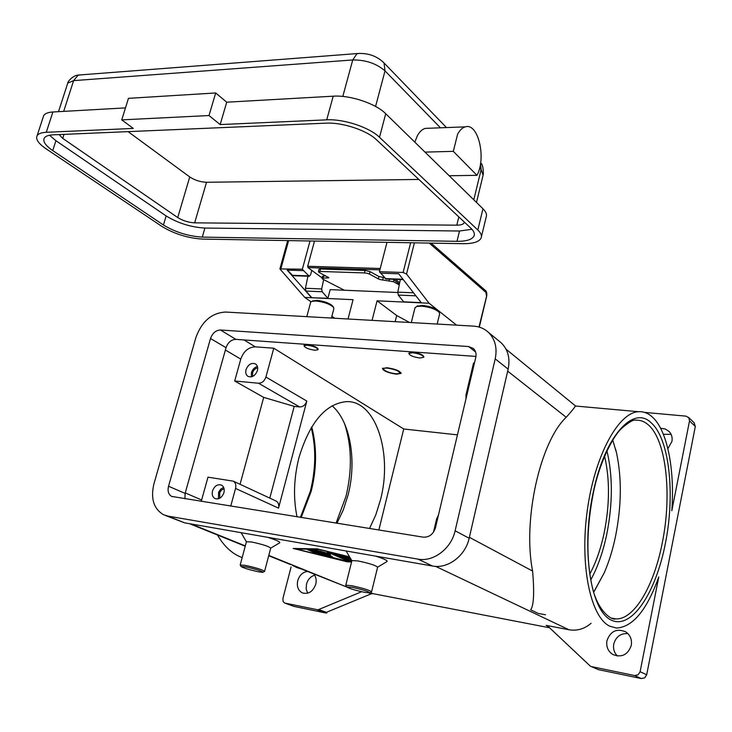 <?xml version="1.0" encoding="UTF-8"?>
<svg xmlns="http://www.w3.org/2000/svg" width="732" height="732" viewBox="0 0 732 732"><rect width="100%" height="100%" fill="white"/><g stroke="black" fill="none" stroke-linecap="round" stroke-linejoin="round"><path stroke-width="1.1" d="M336.052 523.124L345.989 496.388C352.266 470.182 351.79 445.934 344.562 423.645M387.585 368.15C396.451 369.687 400.322 371.508 399.215 373.595L395.856 373.778C389.982 373 385.929 371.582 383.705 369.514C383.147 368.416 384.437 367.958 387.585 368.15M400.953 372.661L399.764 373.293M383.705 369.514L382.818 368.132M396.442 374.18C388.097 372.908 383.431 371.014 382.433 368.507L386.981 367.738C395.372 369.01 400.056 370.904 401.054 373.412L396.442 374.18M384.428 277.693L378.874 276.476L378.407 278.938L380.311 279.624L393.45 281.692L393.816 279.706L393.148 279.285M344.397 290.238L322.602 279.066L322.025 278.453L323.041 278.178L328.851 277.748L319.079 272.377L318.475 271.737L319.976 271.444L320.451 269.01L318.96 269.458M367.235 273.301L369.477 274.07L369.953 271.581L365.021 270.428L364.545 272.926L367.235 273.301M325.649 275.781L322.419 276.422M322.025 278.453L322.446 276.312M386.981 242.338L379.423 271.7L403.122 272.469L406.535 274.043L414.413 242.823M311.036 301.776L304.777 297.421L279.899 268.918L302.362 269.211L310.02 240.984M372.057 320.36L377.081 300.806L396.689 315.529L409.572 322.492M257.435 366.54C254.498 367.354 252.476 369.422 251.387 372.744L251.369 376.861M257.408 370.621C255.157 375.946 251.964 377.84 247.846 376.294C245.934 374.839 245.33 372.625 246.034 369.633C248.304 364.289 251.497 362.404 255.633 363.996C257.508 365.442 258.094 367.647 257.408 370.621M257.682 367.867C255.203 368.388 253.492 370.044 252.549 372.853L252.65 376.431M223.635 487.393L220.698 489.141L218.575 492.243L218.465 498.785M223.919 492.691C221.906 497.769 218.895 499.709 214.906 498.519C212.509 497.01 211.713 494.475 212.509 490.934C214.54 485.838 217.56 483.907 221.567 485.151C223.919 486.661 224.697 489.168 223.919 492.691M224.074 488.729L221.54 490.028L219.691 492.609L219.774 498.227M457.582 134.276C459.788 130.14 462.377 127.67 465.342 126.856C478.243 122.5 486.506 158.213 476.971 175.332L453.318 151.359L457.582 134.276M226.728 102.196L220.158 124.568L326.719 119.838C343.729 118.822 369.468 127.368 379.505 137.287L477.831 230.004C480.97 233.014 482.059 235.713 481.107 238.083C479.112 241.88 473.137 243.747 463.182 243.683L202.407 239.08C187.895 238.147 174.445 233.965 162.065 226.517L46.089 148.816C38.403 143.527 35.42 139.135 37.149 135.64C38.43 133.654 41.477 132.547 46.29 132.3L133.288 128.429L121.741 119.874L128.457 98.344L215.684 92.964L226.728 102.196L333.206 96.194C350.198 94.968 375.8 103.56 385.718 113.716L449.192 175.753L476.971 175.332M414.806 142.154L417.405 135.667C419.656 131.614 422.3 129.18 425.347 128.384L428.421 128.265M414.934 307.989L416.49 306.552L421.293 306.122C429.776 306.992 435.778 309.114 439.301 312.482L439.612 314.001L437.15 324.056M416.847 306.351L422.19 305.409C429.821 306.186 435.211 308.099 438.386 311.127L438.477 311.256M412.619 352.733C419.299 353.702 422.995 355.221 423.737 357.298L419.939 358.003C413.296 357.033 409.6 355.514 408.868 353.437L412.619 352.733M408.941 353.163L412.738 352.248C419.418 353.217 423.114 354.745 423.855 356.823L423.782 357.097M346.73 586.954L352.193 587.311C363.374 589.8 369.23 591.666 369.742 592.911L364.417 592.298C355.13 590.285 349.228 588.51 346.73 586.954L345.779 585.17L351.827 585.719C363.218 588.208 369.806 590.257 371.572 591.849L377.602 567.227C375.891 565.424 369.358 563.329 357.985 560.941L351.918 560.575L345.779 585.17M351.872 560.739L346.099 550.976M331.404 318.054L333.847 308.785L333.636 307.504C330.15 304.119 324.203 301.959 315.812 301.008L311.933 301.328L310.679 302.197L306.8 316.654M333.636 307.504L332.795 306.177C329.647 303.13 324.303 301.181 316.764 300.34L312.381 301.099M314.925 350.253L318.036 349.695C317.212 347.682 313.561 346.181 307.092 345.193L304.018 345.751C304.851 347.764 308.483 349.265 314.925 350.253M304.109 345.632L307.22 344.735C313.68 345.724 317.331 347.224 318.155 349.237L318.036 349.695M263.072 572.195L264.581 571.353C262.642 569.771 256.163 567.758 245.147 565.324L240.224 565.031M245.549 566.833L241.093 566.541C243.665 568.078 249.475 569.844 258.524 571.82L262.843 572.332C262.065 571.088 256.301 569.258 245.549 566.833M264.609 571.235L270.703 548.14C268.827 546.365 262.395 544.297 251.396 541.945L246.419 541.772L241.112 532.686M612.73 440.069L616.518 452.87C621.852 477.978 621.55 505.656 615.612 535.916C612.84 549.357 609.07 561.609 604.312 572.671L593.707 592.087M589.782 574.089C596.068 562.341 600.881 548.497 604.239 532.53C609.765 504.485 609.875 479.03 604.577 456.173M336.94 523.27L343.29 509.939L348.029 495.171C356.987 460.867 350.344 421.293 332.09 405.803M297.018 516.847C293.139 497.879 293.807 478.051 299.031 457.363C309.828 422.19 325.649 403.616 346.501 401.63C375.9 400.349 392.819 453.501 380.475 499.901L375.772 514.925L369.504 528.513M640.107 671.72L658.773 576.953C646.932 610.021 632.851 627.059 616.509 628.056L609.701 626.171C590.532 617.103 579.634 565.461 587.265 510.579C594.704 455.661 618.339 412.5 638.514 411.713C643.483 411.402 648.076 413.15 652.285 416.956C667.309 430.325 674.849 469.139 671.82 510.698L689.517 420.9L695.318 426.472L646.704 674.767L640.107 671.72L638.112 674.812L634.635 675.544L641.287 678.546L644.736 677.823L646.704 674.767M545.532 614.743L538.313 613.48L530.673 609.829C533.793 605.51 534.442 592.591 532.612 571.079C522.456 520.141 540.234 441.451 566.211 417.304C572.149 410.652 575.178 406.882 575.279 406.004L575.325 406.004M242.182 557.555L240.993 557.116C231.733 553.438 223.9 546.072 217.477 535.001M296.972 567.602L301.584 569.075L292.498 565.397L296.972 567.602M641.287 678.546L598.502 669.661L590.395 666.212L548.076 626.372L546.136 625.366L568.965 629.758C577.054 631.121 584.42 628.962 591.072 623.289M326.92 612.245L326.719 613.041L325.639 612.647L371.106 593.862L372.963 593.652L370.319 592.572M361.654 591.712L317.963 609.838L284.592 603.022L283.119 601.548L282.9 598.547L291.08 567.016M284.876 603.122L293.98 606.398L285.096 603.177M695.318 426.472L694.064 422.684M644.535 412.391L685.948 416.133L688.821 417.697L689.517 420.9M606.947 640.683C610.451 631.13 616.692 628.166 625.659 631.798C630.261 635.01 632.137 639.548 631.277 645.404C627.891 654.811 621.779 657.867 612.931 654.564C608.036 651.352 606.041 646.731 606.947 640.683M627.91 633.61C620.644 633.217 615.932 636.684 613.773 644.004C612.968 648.717 614.185 652.734 617.424 656.037M313.772 573.97C316.014 576.706 316.682 580.11 315.767 584.191C312.994 591.63 308.511 594.521 302.325 592.883C298.125 590.523 296.588 586.46 297.723 580.686C299.443 575.251 302.682 572.159 307.449 571.418M314.659 575.178C310.606 576.459 307.879 579.442 306.488 584.118L306.168 588.958L307.669 593.213M660.603 428.266L665.278 428.998L669.13 431.505C671.674 434.25 672.607 437.571 671.921 441.478L667.868 448.643M671.116 434.369L663.366 434.277M375.626 556.119C384.84 559.065 388.518 560.941 386.679 561.737L377.639 567.172M267.564 537.288C277.154 540.317 281.106 542.22 279.423 542.988L270.739 548.076M549.558 627.772L372.963 593.652M351.57 561.947L347.087 561.792L293.157 548.46L317.304 548.881L349.521 556.832M591.511 666.614L634.635 675.544M596.086 668.609L591.008 666.477M317.057 609.793L326.692 613.05M325.795 613.004L293.98 606.398M301.895 569.167L346.776 587.018L268.781 555.414M457.445 434.863L403.725 428.989L378.856 530.014M240.059 484.3L263.694 397.385L294.218 406.379L299.653 406.946C303.066 406.901 305.454 404.942 306.818 401.072L278.526 508.136C279.212 504.888 278.444 502.536 276.211 501.091L275.726 500.871M294.218 406.379L269.797 498.117M230.717 506.178L235.548 488.445C236.299 485.051 235.539 482.626 233.279 481.153L207.98 477.163L201.639 499.993L185.251 492.901M474.428 363.127L473.54 363.063L465.964 395.024L465.991 398.775M424.999 152.11L453.318 151.359M43.133 117.276L43.7 115.546C45.018 113.478 48.074 112.289 52.878 111.987L125.474 107.897M49.529 135.237L55.916 140.709L166.146 215.931C178.004 223.178 190.924 227.222 204.896 228.055L459.513 231.01L471.939 229.262M456.988 241.322L202.27 237.104C188.289 236.216 175.341 232.19 163.437 225.008L52.731 150.582C45.457 145.558 42.639 141.386 44.277 138.055C45.521 136.143 48.468 135.063 53.134 134.834L326.188 123.159C342.384 122.226 366.888 130.351 376.495 139.766L470.822 228.137C473.888 231.065 474.958 233.673 474.025 235.978C472.122 239.593 466.449 241.377 456.988 241.322L459.513 231.01M59.072 134.578L62.732 138.394L177.72 217.56C182.89 220.725 188.527 222.491 194.648 222.848L456.805 225.163C460.895 225.154 463.356 224.349 464.17 222.766L464.326 222.043M128.091 131.632L189.753 176.943C194.831 180.255 200.422 182.03 206.525 182.277L418.86 179.45M449.192 175.753L482.964 208.766C486.066 211.859 487.128 214.641 486.158 217.111L481.436 236.72M121.741 119.874L208.995 115.546L220.158 124.568M215.684 92.964L208.995 115.546M399.69 282.726L395.445 279.368M326.207 280.914L327.424 281.536M314.504 241.057L307.687 266.265L307.98 267.592L322.126 277.931M399.407 284.117L393.816 279.706M399.251 284.894L393.45 281.692M320.451 269.01L365.021 270.428M369.953 271.581L378.874 276.476M349.676 557.089L318.484 549.393L296.121 548.991L345.98 561.307L351.68 561.508M351.845 560.868L336.125 554.161L349.832 557.354M350.143 557.866L341.277 555.679L345.422 557.491L350.463 558.388M350.802 558.955L347.398 558.351L351.516 560.145M307.76 549.915L310.789 550.455L320.104 554.527L316.791 553.785L307.815 549.686M325.118 555.844L311.493 549.988L314.55 550.528L327.579 556.137L345.55 560.813L326.728 556.347L325.118 555.844L325.292 555.158M330.956 553.602L330.452 554.582L321.668 551.955L332.282 556.549L329.226 556L315.163 549.851L327.039 553.099L327.552 552.038L330.965 552.797L349.475 560.941L346.117 560.2L330.956 553.602L331.138 552.88M240.773 359.101C243.619 351.223 248.468 347.142 255.312 346.84L273.768 348.212L265.908 377.053C264.462 381.079 261.992 383.138 258.506 383.229L234.688 381.006L240.773 359.101L225.392 350.015M473.485 326.115C479.314 326.49 484.282 328.558 488.4 332.337C495.152 339.108 497.421 347.956 495.207 358.881L455.121 530.782C451.315 548.634 433.335 562.203 417.945 559.12L167.838 516.078L163.419 514.669C153.665 508.749 150.499 498.51 153.903 483.971L195.92 337.452C201.822 321.366 211.694 312.893 225.538 312.042L473.485 326.115M468.617 346.538L473.375 348.496C475.736 350.765 476.523 353.766 475.763 357.49L435.467 527.726C433.298 534.287 429.199 537.425 423.178 537.151L171.636 496.406C168.461 494.429 167.427 491.044 168.543 486.24L210.514 338.495C212.509 333.078 215.821 330.251 220.46 330.004L468.617 346.538L475.617 352M499.032 341.057L501.319 342.933C508.026 349.64 510.305 358.369 508.145 369.129L469.157 538.258C465.47 555.817 447.755 569.112 432.521 566.028L184.565 522.831L165.432 515.484M475.956 356.42L235.869 339.355C231.266 339.575 227.991 342.356 226.042 347.7L185.114 493.395L184.894 498.794M327.286 552.578L330.699 553.593L331.084 552.852M320.479 551.141L321.741 551.69M330.452 554.582L330.699 553.593M296.121 548.991L296.25 548.515M340.453 555.03L341.341 555.423M346.501 557.683L347.453 558.104M347.398 558.351L347.517 557.866M263.694 397.385L234.688 381.006M273.768 348.212L403.725 428.989M433.481 532.191L436.647 518.814L438.45 515.127M201.3 501.438L201.639 499.993M377.081 300.806L429.098 303.24L406.535 274.043M429.098 303.24L456.622 325.164M304.777 297.421L353.062 299.681L348.029 318.996M334.67 318.237L331.861 316.288M323.645 279.597L321.687 288.948L322.199 291.757L327.881 298.29L311.612 297.741L287.164 270.099L303.606 270.648L302.362 269.211M379.423 271.7L380.603 273.192L398.702 273.786L421.403 302.883M421.229 302.655L403.671 301.831L398.272 295.069L397.805 292.15L400.331 279.542M403.277 279.642L386.02 279.029L380.841 273.192M397.75 292.498L330.178 289.634L327.881 298.29M303.606 270.648L309.288 276.275L310.597 274.747L311.777 270.364M311.667 297.531L305.93 291.043L305.409 288.262L307.943 276.229M309.041 276.266L292.901 275.69L287.411 270.108M378.407 278.938L369.477 274.07M319.976 271.444L364.545 272.926M590.761 579.927C597.751 567.053 603.086 551.809 606.773 534.195C612.803 503.506 612.858 475.727 606.938 450.866M486.588 296.185L478.993 327.039M429.263 243.088L485.947 292.416L486.469 295.572M485.362 290.448L485.947 292.416M396.689 315.529L395.143 321.668M80.694 74.884L78.059 75.268L73.612 80.63L352.742 59.96C365.707 59.841 376.468 63.492 385.023 70.903L384.035 63.025L383.101 61.991M342.805 96.441L352.742 59.96L356.887 53.802L359.229 53.399M593.341 492.993C599.005 463.905 612.281 437.37 621.129 428.851C628.669 422.227 633.583 419.345 635.87 420.195C640.354 419.939 644.499 421.495 648.314 424.871C666.312 440.207 672.122 494.695 662.304 542.76C654.097 585.646 634.132 620.187 615.658 618.869L612.162 618.275M665.333 543.638C675.362 494.402 669.478 438.569 651.105 422.767C633.308 404.86 604.696 436.052 593.149 492.755C581.025 549.055 590.486 610.406 610.964 619.949C631.268 630.371 655.762 593.213 665.333 543.638M301.163 517.515L311.201 491.291C316.81 468.736 316.993 447.261 311.731 426.875M326.509 612.409L318.868 609.6M368.837 592.938L371.106 593.862M546.136 625.366L547.847 626.162M191.198 523.993L245.312 545.907M435.668 566.385L568.965 629.758M469.377 537.315L532.612 571.079M507.679 371.142L566.211 417.304M235.548 488.445L278.526 508.136M67.381 84.262L67.747 83.119L73.612 80.63L63.684 111.374M375.571 106.451L385.023 70.903L440.454 127.807M479.625 168.021L481.144 169.577L480.567 163.236M473.787 199.79L481.144 169.577L483.102 175.186L476.486 202.425M202.27 237.104L204.896 228.055M52.731 150.582L55.916 140.709M163.437 225.008L166.146 215.931M458.836 216.901L456.805 225.163M206.525 182.277L194.648 222.848M52.878 111.987L46.29 132.3M333.206 96.194L326.719 119.838M385.718 113.716L379.505 137.287M482.964 208.766L477.831 230.004M189.753 176.943L177.72 217.56M64.023 134.368L62.732 138.394M379.899 269.843L307.98 267.592M380.247 268.488L307.687 266.265M389.406 279.148L389.131 280.594M255.312 346.84L244.012 339.941M184.565 522.831L167.838 516.078M432.521 566.028L417.945 559.12M469.157 538.258L455.121 530.782M508.145 369.129L495.207 358.881M235.869 339.355L220.46 330.004M226.042 347.7L210.514 338.495M185.114 493.395L168.543 486.24M329.226 556L329.4 555.304M346.117 560.2L346.3 559.486M326.728 556.347L326.856 555.826M316.791 553.785L316.965 553.099M350.061 560.328L350.244 559.596M258.506 383.229L299.653 406.946M265.908 377.053L306.818 401.072M280.942 268.516L288.618 240.608M410.643 242.759L403.122 272.469M385.151 278.599L402.957 279.231M397.805 292.15L413.553 292.809M398.272 295.069L415.904 295.829M305.93 291.043L322.199 291.757M305.409 288.262L321.687 288.948M291.986 275.278L308.382 275.863M323.041 278.178L323.48 275.9M328.018 277.007L327.817 278.041M382.726 280.036L383.193 277.565M318.951 269.303L318.475 271.737M486.698 296.057L479.323 327.131M287.694 240.59L279.899 268.918M425.347 128.384L465.342 126.856M446.493 127.578L383.705 62.613C376.605 55.907 367.885 52.878 357.545 53.537L78.791 75.03C73.218 75.012 67.436 81.746 67.747 83.119L58.505 111.667M438.386 311.127L439.301 312.482M241.093 566.541L240.206 565.003M246.455 541.634L240.224 564.857M615.575 449.064L616.518 452.87M300.413 517.387L310.341 491.3C315.876 469.102 316.178 447.893 311.237 427.689M638.514 411.713L575.279 406.004M301.2 568.92L302.728 569.203M694.384 422.995L688.574 417.396M593.332 493.029C586.616 527.443 586.14 558.223 591.913 585.362C596.992 610.561 611.632 620.69 615.658 618.869L611.861 618.174M594.283 591.246L604.312 572.671M290.531 564.564L268.699 555.725M245.229 546.228L189.579 523.709M575.389 405.839L506.05 349.191M276.211 501.091L233.279 481.153M304.146 345.294L304.018 345.751M313.269 300.632L311.933 301.328M369.742 592.911L371.325 591.959M408.868 353.437L408.987 352.961M411.293 322.583L415.035 307.605M417.871 305.793L416.49 306.552M480.604 163.007C482.415 163.803 483.321 167.555 483.34 174.262M474.345 234.652L474.025 235.978M464.17 222.766L464.317 222.171M43.7 115.546L37.149 135.64M501.319 342.933L488.4 332.337M171.636 496.406L172.295 496.68M431.093 243.115L485.499 290.567C486.579 291.272 486.981 293.084 486.707 295.984"/></g></svg>

